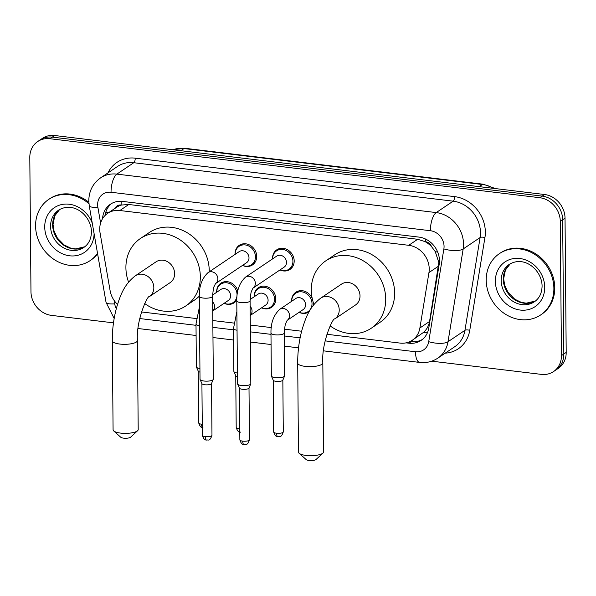 <?xml version="1.0" encoding="UTF-8"?>
<svg xmlns="http://www.w3.org/2000/svg" width="596" height="596" viewBox="0 0 596 596"><rect width="100%" height="100%" fill="white"/><g stroke="black" fill="none" stroke-linecap="round" stroke-linejoin="round"><path stroke-width="0.89" d="M313.228 302.306A11.823 10.341 56 0 1 313.28 303.342A11.823 10.341 56 0 1 313.086 305.554M309.048 311.85A11.823 10.341 56 0 1 299.08 312.334M291.645 301.3A11.823 10.341 56 0 1 291.63 300.734A11.823 10.341 56 0 1 295.847 292.234A11.823 10.341 56 0 1 312.222 298.432M254.164 296.786A11.823 10.341 56 0 1 254.142 296.219A11.823 10.341 56 0 1 258.359 287.719A11.823 10.341 56 0 1 269.705 287.98A11.823 10.341 56 0 1 275.799 298.827A11.823 10.341 56 0 1 271.582 307.327A11.823 10.341 56 0 1 261.599 307.819M236.791 299.989A11.823 10.341 56 0 1 234.094 302.813A11.823 10.341 56 0 1 224.111 303.304M216.676 292.271A11.823 10.341 56 0 1 216.661 291.705A11.823 10.341 56 0 1 220.878 283.204A11.823 10.341 56 0 1 237.826 291.019M235.07 254.388A11.823 10.341 56 0 1 235.055 253.821A11.823 10.341 56 0 1 239.272 245.321A11.823 10.341 56 0 1 250.611 245.582A11.823 10.341 56 0 1 256.705 256.429A11.823 10.341 56 0 1 252.488 264.929A11.823 10.341 56 0 1 242.505 265.421M272.558 258.902A11.823 10.341 56 0 1 272.536 258.336A11.823 10.341 56 0 1 276.753 249.836A11.823 10.341 56 0 1 288.099 250.096A11.823 10.341 56 0 1 294.186 260.944A11.823 10.341 56 0 1 289.969 269.444A11.823 10.341 56 0 1 279.993 269.936M326.884 334.274L400.065 343.087A22.171 19.392 -124 0 0 412.268 340.271L423.704 332.255C426.84 329.29 428.792 325.692 429.56 321.467L438.827 262.478L435.251 251.594L431.578 246.692A7.39 6.467 -124 0 0 425.313 241.633A22.171 8.575 -83.1 0 1 425.358 238.951M412.268 340.271A22.171 19.392 -124 0 0 419.897 327.979L428.949 272.595A22.171 19.392 -124 0 0 429.224 268.945A22.171 19.392 -124 0 0 408.744 245.306L119.848 210.515A22.171 19.392 -124 0 0 107.638 213.331A22.171 19.392 -124 0 0 100.076 232.984L110.111 290.669A22.171 19.392 -124 0 0 117.516 304.407M425.313 241.633L424.955 241.589A22.171 19.392 56 0 1 431.578 246.692M107.638 213.331L116.555 207.319A22.171 19.392 56 0 1 121.487 205.039L121.13 204.994A7.39 6.467 -124 0 0 115.028 208.347M424.955 241.589L417.677 239.279L128.781 204.488L121.487 205.039M141.49 311.946L196.308 318.547M212.817 320.536L233.796 323.062M250.305 325.051L271.277 327.577M284.486 329.171L301.636 331.234M406.085 342.856L408.93 343.199A22.171 19.392 -124 0 0 421.141 340.383A22.171 19.392 -124 0 0 428.77 328.091L439.178 264.393A22.171 19.392 -124 0 0 439.453 260.75A22.171 19.392 -124 0 0 418.973 237.104L122.62 201.418A22.171 19.392 -124 0 0 110.409 204.234A22.171 19.392 -124 0 0 102.542 218.695M113.486 322.853L51.457 315.381A22.171 19.392 56 0 1 30.97 291.742L29.8 157.471A22.171 19.392 56 0 1 37.704 141.535A22.171 19.392 56 0 1 49.915 138.719L539.79 197.716A22.171 19.392 56 0 1 560.277 221.354L561.447 355.626A22.171 19.392 56 0 1 553.542 371.561A22.171 19.392 56 0 1 541.332 374.377L431.705 361.176M37.704 141.535L42.458 138.332A22.171 19.392 56 0 1 54.668 135.516L544.543 194.505A22.171 19.392 56 0 1 565.03 218.151L566.2 352.415L563.823 354.024A22.171 19.392 56 0 1 555.919 369.96A22.171 19.392 56 0 0 563.823 354.024L562.654 219.753L563.823 354.024L561.447 355.626M544.543 194.505L542.166 196.106A22.171 19.392 56 0 1 562.654 219.753A22.171 19.392 56 0 0 542.166 196.106L52.292 137.117L542.166 196.106L539.79 197.716M40.081 139.933A22.171 19.392 56 0 1 52.292 137.117A22.171 19.392 56 0 0 40.081 139.933M105.075 215.447A22.171 19.392 56 0 1 111.631 203.482M422.296 339.534A22.171 19.392 56 0 1 411.307 341.597L410.204 341.463M566.2 352.415A22.171 19.392 56 0 1 558.296 368.358L553.542 371.561M486.217 280.209A36.952 32.318 56 0 1 499.396 253.643A36.952 32.318 56 0 1 534.843 254.462A36.952 32.318 56 0 1 553.878 288.36A36.952 32.318 56 0 1 540.699 314.919A36.952 32.318 56 0 1 505.259 314.099A36.952 32.318 56 0 1 486.217 280.209M499.396 253.643L500.29 253.047A36.952 32.318 56 0 1 535.73 253.859A36.952 32.318 56 0 1 554.772 287.756A36.952 32.318 56 0 1 541.593 314.323L540.699 314.919M323.01 453.035L316.029 459.509A5.17 1.512 179.5 0 1 309.019 460.485A5.17 1.512 179.5 0 1 306.18 459.59L299.088 453.243A12.561 3.673 -0.5 0 0 305.986 455.426A12.561 3.673 -0.5 0 0 323.01 453.035A12.561 3.673 -0.5 0 0 323.598 451.91L322.823 362.867A12.561 3.673 179.5 0 1 305.212 366.384A12.561 3.673 179.5 0 1 297.702 363.091L298.477 452.126A12.561 3.673 -0.5 0 0 299.088 453.243M322.823 362.867C321.326 342.506 333.32 316.849 334.736 318.979L355.536 304.966A12.561 10.989 -124 0 0 360.014 295.929A12.561 10.989 -124 0 0 353.54 284.404A12.561 10.989 -124 0 0 341.493 284.128L320.693 298.149C309.309 307.007 305.621 317.996 302.075 329.61C299.103 340.502 297.642 351.662 297.702 363.091M313.95 304.452A40.647 35.551 56 0 1 311.298 290.066A40.647 35.551 56 0 1 325.796 260.839A40.647 35.551 56 0 1 364.782 261.741A40.647 35.551 56 0 1 385.724 299.028A40.647 35.551 56 0 1 371.233 328.247A40.647 35.551 56 0 1 330.087 325.885M325.796 260.839L334.706 254.835A40.647 35.551 56 0 1 373.699 255.736A40.647 35.551 56 0 1 394.641 293.016A40.647 35.551 56 0 1 380.144 322.242L371.233 328.247M137.616 430.714L130.636 437.181A5.17 1.512 179.5 0 1 123.625 438.157A5.17 1.512 179.5 0 1 120.787 437.263L113.694 430.923A12.561 3.673 -0.5 0 0 120.593 433.098A12.561 3.673 -0.5 0 0 137.616 430.714A12.561 3.673 -0.5 0 0 138.205 429.582L137.43 340.54A12.561 3.673 179.5 0 1 119.818 344.056A12.561 3.673 179.5 0 1 112.301 340.763L113.084 429.798A12.561 3.673 -0.5 0 0 113.694 430.923M137.43 340.54C135.925 320.179 147.92 294.521 149.343 296.652L170.136 282.638A12.561 10.989 -124 0 0 174.621 273.601A12.561 10.989 -124 0 0 168.147 262.084A12.561 10.989 -124 0 0 156.092 261.8L135.299 275.821C123.908 284.679 120.221 295.668 116.682 307.283C113.709 318.175 112.249 329.335 112.301 340.763M128.557 282.124A40.647 35.551 56 0 1 125.905 267.738A40.647 35.551 56 0 1 140.395 238.519A40.647 35.551 56 0 1 179.389 239.413A40.647 35.551 56 0 1 200.33 276.7A40.647 35.551 56 0 1 185.833 305.919A40.647 35.551 56 0 1 144.694 303.558M140.395 238.519L149.313 232.507A40.647 35.551 56 0 1 188.299 233.409A40.647 35.551 56 0 1 209.241 270.696A40.647 35.551 56 0 1 209.241 271.806M199.302 296.167A40.647 35.551 56 0 1 194.75 299.915L185.833 305.919M97.513 253.322A36.952 32.318 56 0 1 90.071 260.653A36.952 32.318 56 0 1 54.623 259.834A36.952 32.318 56 0 1 35.581 225.936A36.952 32.318 56 0 1 48.76 199.377A36.952 32.318 56 0 1 88.96 203.743M48.76 199.377L49.654 198.773A36.952 32.318 56 0 1 88.841 202.297M97.602 253.814A36.952 32.318 56 0 1 90.957 260.05L90.071 260.653M276.671 256.131A6.653 5.818 56 0 1 283.055 256.273A6.653 5.818 56 0 1 286.482 262.374A6.653 5.818 56 0 1 284.113 267.157L253.121 288.047A6.653 5.818 56 0 0 255.349 283.361A6.653 5.818 56 0 0 248.823 276.239A6.653 5.818 56 0 0 245.537 277.118L276.671 256.131M272.618 258.865A11.086 9.692 56 0 1 272.618 258.82A11.086 9.692 56 0 1 276.574 250.849A11.086 9.692 56 0 1 287.205 251.095A11.086 9.692 56 0 1 292.919 261.264A11.086 9.692 56 0 1 288.963 269.236A11.086 9.692 56 0 1 280.053 269.891M252.972 288.144L251.691 290.855C251.117 291.399 250.581 294.685 250.089 300.712L250.812 383.675A6.653 1.944 179.5 0 1 250.76 383.921A6.653 1.944 179.5 0 1 250.253 384.465A6.653 1.944 179.5 0 1 241.492 385.538A6.653 1.944 179.5 0 1 237.573 384.04A6.653 1.944 179.5 0 1 237.513 383.787L236.791 300.824C236.575 290.692 239.495 282.787 245.537 277.118M249.001 387.929A4.805 1.408 179.5 0 1 248.964 388.108A4.805 1.408 179.5 0 1 248.599 388.503A4.805 1.408 179.5 0 1 242.267 389.27A4.805 1.408 179.5 0 1 239.436 388.19L237.573 384.04M215.491 283.629L214.21 286.341C213.629 286.885 213.092 290.17 212.608 296.197A6.653 1.944 179.5 0 1 203.281 298.06A6.653 1.944 179.5 0 1 202.901 298.007A6.653 1.944 179.5 0 1 199.302 296.316C199.094 286.177 202.007 278.272 208.056 272.603L239.19 251.616A6.653 5.818 56 0 1 245.567 251.765A6.653 5.818 56 0 1 248.994 257.859A6.653 5.818 56 0 1 246.625 262.642L215.633 283.532M235.137 254.35A11.086 9.692 56 0 1 235.137 254.306A11.086 9.692 56 0 1 239.085 246.334A11.086 9.692 56 0 1 249.724 246.58A11.086 9.692 56 0 1 255.431 256.749A11.086 9.692 56 0 1 251.482 264.721A11.086 9.692 56 0 1 242.572 265.376M212.608 296.197L213.331 379.16A6.653 1.944 179.5 0 1 213.279 379.406A6.653 1.944 179.5 0 1 212.765 379.95A6.653 1.944 179.5 0 1 204.003 381.023A6.653 1.944 179.5 0 1 200.085 379.525A6.653 1.944 179.5 0 1 200.025 379.272L199.302 296.316M211.52 383.414A4.805 1.408 179.5 0 1 211.483 383.593A4.805 1.408 179.5 0 1 211.111 383.988A4.805 1.408 179.5 0 1 204.786 384.755A4.805 1.408 179.5 0 1 201.955 383.675L200.085 379.525M295.765 298.522A6.653 5.818 56 0 1 302.15 298.671A6.653 5.818 56 0 1 305.577 304.772A6.653 5.818 56 0 1 303.2 309.555L287.302 320.268A6.653 5.818 56 0 0 289.529 315.589A6.653 5.818 56 0 0 283.003 308.46A6.653 5.818 56 0 0 279.725 309.339L295.765 298.522M287.16 320.365L285.879 323.077C285.298 323.621 284.761 326.906 284.277 332.933L284.65 375.756A6.653 1.944 179.5 0 1 284.597 376.009A6.653 1.944 179.5 0 1 284.091 376.545A6.653 1.944 179.5 0 1 277.058 377.752A6.653 1.944 179.5 0 1 271.404 376.121A6.653 1.944 179.5 0 1 271.344 375.875L270.971 333.052C270.763 322.913 273.676 315.008 279.725 309.339M291.712 301.256A11.086 9.692 56 0 1 291.712 301.218A11.086 9.692 56 0 1 295.668 293.247A11.086 9.692 56 0 1 306.299 293.493A11.086 9.692 56 0 1 312.013 303.662A11.086 9.692 56 0 1 308.058 311.626A11.086 9.692 56 0 1 299.147 312.289M282.839 380.017A4.805 1.408 179.5 0 1 282.802 380.196A4.805 1.408 179.5 0 1 282.43 380.583A4.805 1.408 179.5 0 1 276.104 381.358A4.805 1.408 179.5 0 1 273.273 380.278L271.404 376.121M250.104 299.52L258.284 294.007A6.653 5.818 56 0 1 264.661 294.156A6.653 5.818 56 0 1 268.088 300.257A6.653 5.818 56 0 1 265.719 305.04L250.216 315.485M254.224 296.741A11.086 9.692 56 0 1 254.224 296.704A11.086 9.692 56 0 1 258.18 288.732A11.086 9.692 56 0 1 268.811 288.978A11.086 9.692 56 0 1 274.525 299.147A11.086 9.692 56 0 1 270.569 307.111A11.086 9.692 56 0 1 261.659 307.774M237.454 376.642A4.805 1.408 179.5 0 1 235.785 375.763L233.915 371.606A6.653 1.944 179.5 0 1 233.863 371.36L233.49 328.538L236.88 311.619M237.417 373.051A6.653 1.944 179.5 0 1 233.915 371.606M212.623 295.005L220.796 289.492A6.653 5.818 56 0 1 227.18 289.641A6.653 5.818 56 0 1 230.607 295.743A6.653 5.818 56 0 1 228.231 300.526L212.735 310.97M216.743 292.226A11.086 9.692 56 0 1 216.743 292.189A11.086 9.692 56 0 1 220.699 284.217A11.086 9.692 56 0 1 231.33 284.463A11.086 9.692 56 0 1 237.044 294.633A11.086 9.692 56 0 1 233.088 302.597A11.086 9.692 56 0 1 224.178 303.26M199.965 372.127A4.805 1.408 179.5 0 1 198.304 371.248L196.434 367.091A6.653 1.944 179.5 0 1 196.375 366.845L196.002 324.023L199.399 307.104M199.936 368.537A6.653 1.944 179.5 0 1 196.434 367.091M438.611 266.084L428.949 272.595M105.76 212.325A22.171 4.895 -9.9 0 0 108.74 212.586M412.715 341.717A22.171 8.575 -83.1 0 1 412.521 340.1M423.704 332.255A22.171 7.875 9.3 0 0 427.339 332.918M435.251 251.594A22.171 7.875 9.3 0 0 437.71 252.13M121.13 204.994A22.171 8.575 -83.1 0 1 121.226 201.299M417.677 239.279L408.744 245.306M429.56 321.467L419.897 327.979M128.781 204.488L119.848 210.515M325.155 340.875L415.494 351.752A14.781 12.926 -124 0 0 428.718 341.679L443.878 248.912A14.781 12.926 -124 0 0 444.065 246.483A14.781 12.926 -124 0 0 430.409 230.719L111.042 192.262A14.781 12.926 -124 0 0 97.632 204.763A14.781 12.926 -124 0 0 97.863 207.244L100.612 223.031M111.042 192.262A14.781 5.714 96.9 0 1 116.861 174.121L436.227 212.578A29.562 25.852 56 0 1 463.539 244.107A29.562 25.852 56 0 1 463.174 248.964L480.108 237.551A29.562 25.852 -124 0 0 480.473 232.693A29.562 25.852 -124 0 0 453.161 201.165L133.795 162.708A29.562 25.852 -124 0 0 117.516 166.463L100.582 177.876A29.562 25.852 56 0 1 116.861 174.121L133.795 162.708A3.695 1.43 -83.1 0 0 135.247 158.171L454.614 196.628A3.695 1.43 -83.1 0 1 453.161 201.165L436.227 212.578A14.781 5.714 96.9 0 0 430.409 230.719M100.582 177.876C92.849 183.456 88.916 191.13 88.797 200.889L89.244 205.769A14.781 3.263 -9.9 0 0 97.863 207.244M454.614 196.628A33.257 29.085 56 0 1 485.345 232.097A33.257 29.085 56 0 1 484.928 237.566L469.767 330.333A33.257 29.085 56 0 1 445.205 353.16M107.958 172.907A33.257 29.085 56 0 1 135.247 158.171M560.277 221.354L565.03 218.151M49.915 138.719L54.668 135.516M443.878 248.912A14.781 5.252 9.3 0 0 463.174 248.964L448.013 341.731L464.947 330.318L480.108 237.551A3.695 1.311 -170.7 0 1 484.928 237.566M428.718 341.679A14.781 5.252 9.3 0 0 448.013 341.731A29.562 25.852 56 0 1 437.837 358.129L454.77 346.708A29.562 25.852 -124 0 0 464.947 330.318A3.695 1.311 -170.7 0 1 469.767 330.333M114.059 300.332L114.67 303.863A14.781 12.926 -124 0 0 116.309 308.646M139.762 318.547L196.017 325.319M212.876 327.353L233.498 329.834M250.365 331.868L270.986 334.349M284.299 335.958L300.116 337.858M89.244 205.769L106.051 302.388A14.781 3.263 -9.9 0 0 114.67 303.863M415.494 351.752A14.781 5.714 96.9 0 0 419.673 362.42C426.289 363.165 432.338 361.735 437.837 358.129M411.307 341.597L408.93 343.199M172.728 149.73L184.954 148.292A7.39 2.861 96.9 0 0 184.008 148.56A29.562 25.852 -124 0 0 172.84 149.745M493.622 188.373A29.562 25.852 -124 0 0 482.402 184.492A7.39 2.861 -83.1 0 1 483.349 184.224L495.425 188.589M479.221 186.637L482.402 184.492L184.008 148.56L180.826 150.706M501.206 280.597A22.521 19.698 56 0 1 509.237 264.4C524.733 255.006 542.055 270.532 542.084 286.095C541.898 293.15 539.35 298.373 534.418 301.762A22.521 19.698 56 0 1 512.813 301.256A22.521 19.698 56 0 1 501.206 280.597M495.365 281.312A26.962 23.579 56 0 1 519.824 258.5A26.962 23.579 56 0 1 544.729 287.257A26.962 23.579 56 0 1 520.271 310.062A26.962 23.579 56 0 1 495.365 281.312M510.31 263.745L505.423 270.055L503.665 278.667L504.641 285.179L507.993 292.316L514.758 299.199L521.187 302.321L526.253 303.185L535.432 301.017A22.521 19.698 56 0 1 514.296 299.468A22.521 19.698 56 0 1 503.285 279.196A22.521 19.698 56 0 1 510.288 263.752M334.736 318.979A12.561 10.989 -124 0 0 339.221 309.95A12.561 10.989 -124 0 0 327.614 296.547A12.561 10.989 -124 0 0 320.693 298.149M149.343 296.652A12.561 10.989 -124 0 0 153.828 287.622A12.561 10.989 -124 0 0 142.213 274.227A12.561 10.989 -124 0 0 135.299 275.821M50.578 226.331A22.521 19.698 56 0 1 58.609 210.135C74.105 200.733 91.426 216.266 91.449 231.822C91.27 238.884 88.715 244.107 83.79 247.489A22.521 19.698 56 0 1 62.178 246.99A22.521 19.698 56 0 1 50.578 226.331M94.093 233.669A26.962 23.579 56 0 1 69.315 255.751A26.962 23.579 56 0 1 44.73 227.039A26.962 23.579 56 0 1 64.584 204.13A26.962 23.579 56 0 1 92.298 223.321M84.788 246.759A22.521 19.698 56 0 1 63.668 245.194A22.521 19.698 56 0 1 52.657 224.93A22.521 19.698 56 0 1 59.66 209.487M239.853 439.885C241.842 445.95 243.846 444.072 244.077 444.609C245.47 443.893 247.146 446.613 249.456 439.796A4.805 1.408 179.5 0 1 242.721 441.144A4.805 1.408 179.5 0 1 239.853 439.885L239.398 388.1M244.077 444.609A4.805 1.855 -83.1 0 1 242.721 441.144M250.089 300.712A6.653 1.944 179.5 0 1 240.769 302.574A6.653 1.944 179.5 0 1 240.389 302.522A6.653 1.944 179.5 0 1 236.791 300.824M202.364 435.371C204.353 441.435 206.365 439.557 206.596 440.094C207.982 439.386 209.658 442.098 211.975 435.281A4.805 1.408 179.5 0 1 205.24 436.63A4.805 1.408 179.5 0 1 202.364 435.371L201.91 383.586M206.596 440.094A4.805 1.855 -83.1 0 1 205.24 436.63M208.056 272.603A6.653 5.818 56 0 1 211.334 271.724A6.653 5.818 56 0 1 217.86 278.846A6.653 5.818 56 0 1 215.64 283.525M273.683 431.966C275.672 438.038 277.684 436.153 277.915 436.697C279.3 435.981 280.984 438.693 283.294 431.884A4.805 1.408 179.5 0 1 276.559 433.225A4.805 1.408 179.5 0 1 273.683 431.966L273.229 380.188M277.915 436.697A4.805 1.855 -83.1 0 1 276.559 433.225M284.277 332.933A6.653 1.944 179.5 0 1 283.711 333.723A6.653 1.944 179.5 0 1 274.57 334.743A6.653 1.944 179.5 0 1 270.971 333.052M239.756 428.777A4.805 1.408 179.5 0 1 239.07 428.71A4.805 1.408 179.5 0 1 236.202 427.451L235.748 375.674M239.778 431.75A4.805 1.855 -83.1 0 1 239.07 428.71M250.141 306.262A6.653 5.818 56 0 1 252.048 311.075A6.653 5.818 56 0 1 250.216 315.433M237.044 330.221A6.653 1.944 179.5 0 1 233.49 328.538M202.268 424.263A4.805 1.408 179.5 0 1 201.59 424.196A4.805 1.408 179.5 0 1 198.714 422.937L198.259 371.159M202.297 427.235A4.805 1.855 -83.1 0 1 201.59 424.196M212.653 301.747A6.653 5.818 56 0 1 214.56 306.56A6.653 5.818 56 0 1 212.735 310.918M199.563 325.707A6.653 1.944 179.5 0 1 196.002 324.023M106.051 302.388L114.164 318.51M138.093 328.515L196.106 335.496M212.966 337.53L233.587 340.011M250.454 342.044L271.076 344.525M284.389 346.134L298.544 347.833M323.486 350.843L419.673 362.42M184.954 148.292L483.349 184.224M59.674 209.472L54.787 215.789L53.029 224.401L54.005 230.905L57.365 238.05L64.122 244.934L70.552 248.055L75.617 248.912L84.803 246.751M276.574 250.849L280.15 248.435M248.964 388.108L250.76 383.921M288.963 269.236L292.539 266.822M249.456 439.796L249.001 388.018M239.085 246.334L242.669 243.92M211.483 383.593L213.279 379.406M251.482 264.721L255.058 262.307M211.975 435.281L211.52 383.504M282.802 380.196L284.597 376.009M295.668 293.247L299.244 290.833M308.058 311.626L309.868 310.412M283.294 431.884L282.839 380.106M258.18 288.732L261.756 286.318M270.569 307.111L274.153 304.705M236.202 427.451C238.191 433.523 240.195 431.638 240.426 432.182M220.699 284.217L224.275 281.804M233.088 302.597L236.664 300.19M198.714 422.937C200.703 429.008 202.707 427.123 202.945 427.667"/></g></svg>
